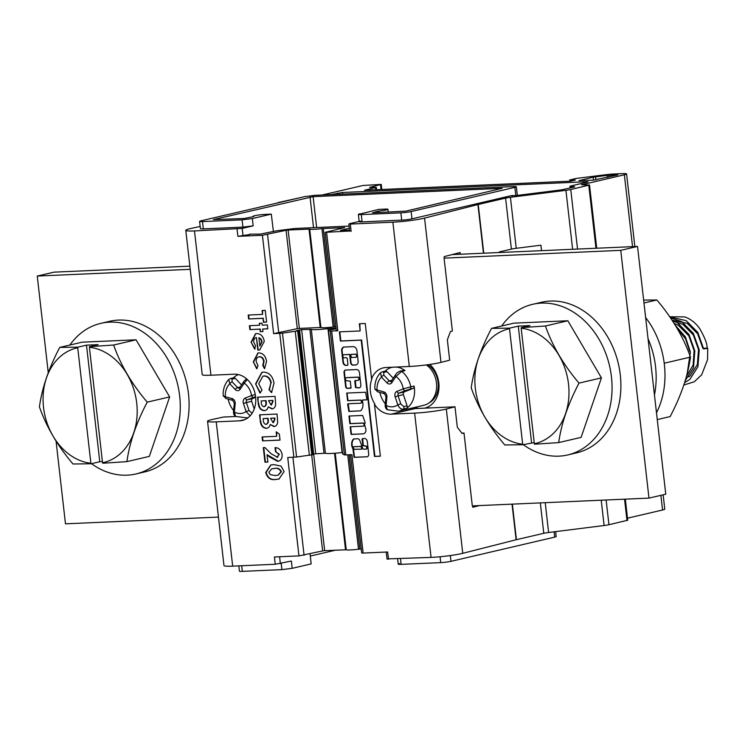 <?xml version="1.0" encoding="UTF-8"?>
<svg xmlns="http://www.w3.org/2000/svg" width="745" height="745" viewBox="0 0 745 745"><rect width="100%" height="100%" fill="white"/><g stroke="black" fill="none" stroke-linecap="round" stroke-linejoin="round"><path stroke-width="1.12" d="M355.887 357.246A1.583 1.248 -103.1 0 0 355.393 354.136A1.583 1.248 -103.1 0 0 355.3 354.164L355.048 354.22M355.207 357.321A1.583 1.248 -103.1 0 0 356.566 355.728A1.583 1.248 -103.1 0 0 354.862 354.266L351.016 354.434L350.727 354.955L351.426 357.488L355.207 357.321M346.639 377.678A1.546 1.22 76.9 0 1 346.984 377.594L357.917 377.11A1.546 1.22 76.9 0 1 358.271 380.173L358.168 380.192M358.876 378.693A1.546 1.22 76.9 0 1 357.824 380.276L354.76 380.928L355.514 387.558L358.922 387.922A2.84 2.235 -103.1 0 0 359.248 387.875A2.84 2.235 -103.1 0 0 360.85 385.007L359.435 372.621A3.204 2.524 -103.1 0 0 356.538 369.567L345.671 370.051A2.44 1.928 -103.1 0 0 345.391 370.088A2.44 1.928 -103.1 0 0 344.013 372.547L345.596 386.441A2.077 1.639 -103.1 0 0 347.477 388.424L351.035 387.754L350.28 381.123L346.891 380.76A1.546 1.22 76.9 0 1 346.546 377.696L357.479 377.221A1.546 1.22 76.9 0 1 358.876 378.693M362.927 403.445A8.791 6.929 -103.1 0 0 362.266 400.745L362.517 400.074L366.493 399.888L366.838 399.357L365.618 392.243L346.695 393.081L347.626 400.717L360.096 400.167A1.546 1.22 76.9 0 1 360.44 403.231L347.971 403.781L347.626 404.312L348.846 411.436L360.636 410.83A8.791 6.929 -103.1 0 0 362.927 403.445M346.984 393.062L348.064 400.614L360.533 400.065A1.546 1.22 76.9 0 1 360.887 403.129L360.785 403.147M365.907 429.474A4.312 3.399 -103.1 0 0 365.423 427.779A26.261 20.692 -103.1 0 0 364.519 424.436L365.171 422.527L362.591 415.44L348.958 416.045L349.833 423.691L362.703 423.123A1.546 1.22 76.9 0 1 363.057 426.187L350.178 426.755L351.053 434.41L363.15 433.869A4.312 3.399 -103.1 0 0 363.467 433.813A4.312 3.399 -103.1 0 0 365.907 429.474M364.547 424.52A1.546 1.22 76.9 0 1 363.495 426.084L363.402 426.103M361.697 449.133L362.377 448.527L361.288 446.367L353.819 446.711M361.586 449.161L361.902 448.481L360.85 446.469L353.437 446.795L353.204 447.522A6.239 4.917 -103.1 0 0 354.415 449.328L361.586 449.161M367.294 441.645A3.371 2.654 -103.1 0 0 364.054 438.442L362.079 439.047L362.834 445.678L365.32 446.078A1.546 1.22 76.9 0 1 365.674 449.142L364.035 449.216A1.732 1.369 76.9 0 1 362.424 447.559L359.639 440.034A3.725 2.933 -103.1 0 0 358.028 438.74L353.568 438.991A7.273 5.737 -103.1 0 0 352.925 448.751L354.071 457.346L366.54 456.797A2.701 2.133 -103.1 0 0 367.192 456.769A2.701 2.133 -103.1 0 0 368.728 454.254L367.304 441.711A3.371 2.654 -103.1 0 0 367.294 441.645M362.657 438.507L363.281 445.575L365.767 445.976A1.546 1.22 76.9 0 1 366.112 449.039L366.019 449.058M69.881 345.037A77.322 60.932 76.9 0 1 100.817 323.358A77.322 60.932 76.9 0 1 143.692 332.503A77.322 60.932 76.9 0 1 180.141 411.817A77.322 60.932 76.9 0 1 135.963 473.96A77.322 60.932 76.9 0 1 93.088 464.824A77.322 60.932 76.9 0 1 91.467 463.688M135.963 473.96L144.791 471.902A77.322 60.932 -103.1 0 0 188.969 409.759A77.322 60.932 -103.1 0 0 152.529 330.435A77.322 60.932 -103.1 0 0 109.645 321.3L100.817 323.358M523.26 444.653A77.322 60.932 -103.1 0 0 567.755 454.934L576.583 452.867A77.322 60.932 -103.1 0 0 619.942 398.882A77.322 60.932 -103.1 0 0 595.972 321.346A77.322 60.932 -103.1 0 0 541.438 302.274L532.61 304.333A77.322 60.932 -103.1 0 0 501.674 326.003M567.755 454.934A77.322 60.932 -103.1 0 0 611.114 400.94A77.322 60.932 -103.1 0 0 587.135 323.404A77.322 60.932 -103.1 0 0 532.61 304.333M90.881 463.26L77.722 347.766A58.818 46.348 -103.1 0 0 43.527 407.31A58.818 46.348 -103.1 0 0 90.881 463.26L91.132 463.762L73.01 463.995C57.682 445.985 46.488 426.95 39.42 406.891C42.009 388.08 48.779 368.254 59.73 347.403L82.146 342.169L136.046 339.795L113.631 345.028C120.634 364.985 131.837 384.02 147.221 402.142C136.307 422.881 129.537 442.716 126.911 461.621L102.801 463.25L102.549 462.747A58.818 46.348 -103.1 0 0 136.735 403.203A58.818 46.348 -103.1 0 0 89.391 347.254L89.512 346.658L113.631 345.028M522.673 444.234L509.515 328.731A58.818 46.348 -103.1 0 0 475.319 388.285A58.818 46.348 -103.1 0 0 522.673 444.234L522.925 444.737L504.803 444.97C489.474 426.95 478.281 407.915 471.213 387.856C473.801 369.054 480.572 349.228 491.523 328.377L509.636 328.145L518.278 326.124L529.946 325.612L521.304 327.623L545.424 325.993C552.427 345.95 563.62 364.994 579.014 383.107C568.1 403.855 561.33 423.681 558.703 442.595L534.593 444.225L534.342 443.713A58.818 46.348 -103.1 0 0 568.528 384.169A58.818 46.348 -103.1 0 0 521.183 328.219L521.304 327.623M380.499 372.779C377.315 376.169 375.452 380.388 374.921 385.435L374.828 389.03L377.054 390.026A16.567 13.056 76.9 0 1 377.11 386.757A16.567 13.056 76.9 0 1 381.477 377.082L380.499 372.779L382.129 371.885A2.207 1.741 -103.1 0 1 383.694 372.435L383.861 375.173A2.207 0.81 136.5 0 0 381.477 377.082L386.916 382.818A4.414 3.483 -103.1 0 0 391.87 382.604A2.207 1.09 33.6 0 1 391.349 381.067L395.437 374.912A2.207 1.09 33.6 0 0 395.958 376.439L391.87 382.604M426.336 364.929A22.089 17.405 76.9 0 1 436.523 388.657A22.089 17.405 76.9 0 1 423.989 405.252L398.603 411.184L387.326 409.75C385.817 408.819 385.109 407.18 385.202 404.842A2.207 0.54 5.7 0 0 386.078 405.364L387.326 409.75M400.763 403.902L397.811 404.852L395.139 396.796L398.091 395.856A2.207 1.741 76.9 0 1 397.97 395.288A2.207 1.741 76.9 0 1 399.022 393.118L404.321 391.879A2.207 1.741 -103.1 0 0 403.269 394.049A2.207 1.741 -103.1 0 0 403.39 394.617L398.091 395.856L400.763 403.902L403.809 406.63L407.115 405.857A2.207 1.741 76.9 0 1 406.444 408.456A22.089 17.405 -103.1 0 0 414.453 393.807A22.089 17.405 -103.1 0 0 414.09 386.068A2.207 1.741 76.9 0 1 413.065 388.443L409.75 389.216A2.207 1.741 -103.1 0 0 410.774 386.841L414.09 386.068M379.848 392.419A22.089 17.405 -103.1 0 0 385.305 403.809M429.101 402.896A21.354 16.828 -103.1 0 0 438.144 387.977A21.354 16.828 -103.1 0 0 427.835 364.733M228.79 379.466C225.605 382.856 223.742 387.074 223.211 392.121L223.109 395.716L225.344 396.713A16.567 13.056 76.9 0 1 225.4 393.444A16.567 13.056 76.9 0 1 229.767 383.768L228.79 379.466L230.419 378.572A2.207 1.741 -103.1 0 1 231.984 379.121L232.151 381.859A2.207 0.81 136.5 0 0 229.767 383.768L235.206 389.505A4.414 3.483 -103.1 0 0 240.16 389.29A2.207 1.09 33.6 0 1 239.639 387.754L243.727 381.598A2.207 1.09 33.6 0 0 244.239 383.126L240.16 389.29M228.138 399.106A22.089 17.405 -103.1 0 0 233.595 410.495M200.163 226.452L190.226 228.613A22.089 1.984 -6.5 0 0 185.784 230.345A22.089 1.984 -6.5 0 0 194.482 230.931L210.928 375.219L234.265 374.195A23.561 18.569 76.9 0 1 255.591 396.685A23.561 18.569 76.9 0 1 242.274 420.459A23.561 18.569 76.9 0 1 239.583 420.832L216.236 421.856L232.682 566.144L275.222 564.263L291.388 561.05L292.161 568.333L311.149 563.909L310.078 553.852M308.998 229.115L288.138 230.037L299.35 328.415L320.21 327.493L308.998 229.115L309.706 229.143A11.045 0.996 -6.5 0 0 313.943 229.311A11.045 0.996 -6.5 0 0 321.952 228.603L344.73 227.607L325.155 232.338L350.401 230.969M320.21 327.493L320.918 327.521A11.045 0.996 -6.5 0 0 325.146 327.688A11.045 0.996 -6.5 0 0 333.164 326.981L334.505 326.859L323.293 228.482M360.664 221.107C358.373 221.703 358.839 221.963 362.079 221.88L401.704 220.129A7.366 0.661 -6.5 0 0 411.957 218.844L511.862 195.525L515.289 195.665L561.413 189.873L574.74 186.921L572.858 186.585A7.366 0.661 -6.5 0 1 569.962 186.39L570.13 188.001M511.917 195.926L512.579 195.907M643.643 300.077L656.876 299.984C672.269 318.124 683.463 337.159 690.466 357.097C687.868 375.899 681.098 395.735 670.155 416.576L657.258 419.593M683.826 385.035L694.34 381.747L701.697 374.754L707.554 359.714L707.75 348.381L707.042 347.99C707.415 344.292 704.956 337.82 699.676 328.564C695.448 322.734 690.475 318.851 684.748 316.923L669.755 316.774M255.591 396.619L247.312 399.804L252.611 398.566A2.207 1.741 -103.1 0 0 251.559 400.736A2.207 1.741 -103.1 0 0 251.68 401.304L246.381 402.542A2.207 1.741 76.9 0 1 246.26 401.974A2.207 1.741 76.9 0 1 247.312 399.804A2.207 1.35 -111.5 0 1 245.291 398.026A4.414 3.483 -103.1 0 0 243.429 403.483L246.381 402.542L249.054 410.588L246.101 411.538L243.429 403.483M419.053 408.409A25.041 19.733 76.9 0 1 414.946 407.366M281.061 466.1L284.078 471.557L278.975 479.054L275.715 479.463C270.724 480.376 267.38 478.048 265.686 472.488L270.714 465.001L273.862 464.61L281.061 466.1M276.162 431.839L279.347 434.046L280.036 440.118L262.538 440.891L262.091 436.961L276.674 436.319L276.162 431.839M258.254 403.315L257.556 397.16L275.063 396.396L275.65 404.367C275.352 407.115 274.104 408.632 271.897 408.921L268.265 406.807C267.641 409.238 266.282 410.523 264.186 410.672C260.657 410.244 258.673 407.794 258.254 403.315L258.003 397.141M272.549 408.837L268.265 406.807M265.071 410.551L264.624 410.57C261.095 410.141 259.12 407.692 258.692 403.213M264.847 368.347L263.181 365.395L264.084 361.437C263.618 358.429 262.175 356.846 259.763 356.706L259.316 356.808C257.044 357.134 256.01 358.745 256.215 361.651L258.021 365.627L256.69 368.747L253.309 361.856L257.9 353.009L258.887 352.879C263.143 353.26 265.704 356.091 266.561 361.39L264.54 368.691L262.743 365.497L263.646 361.539C263.181 358.531 261.737 356.948 259.316 356.808L258.878 356.855M262.203 325.127L267.362 324.904L267.809 328.824L262.65 329.057L262.938 331.572L260.247 331.693L259.958 329.169L249.854 329.616L249.407 325.695L259.511 325.248L259.288 323.283L261.979 323.172L262.203 325.127M336.07 328.126L327.958 328.61A14.732 1.322 173.5 0 1 311.298 329.346L301.623 329.644L296.398 330.687L298.875 330.761L312.984 454.646L296.585 457.011L287.738 457.523L298.95 555.9L274.439 556.981L275.222 564.263M298.875 330.761L282.467 333.127L273.629 333.639L297.292 328.666L286.089 230.289L262.417 235.262L273.629 333.639M249.705 234.554L237.916 236.342L262.417 235.262M194.482 230.931L242.153 228.417L253.198 225.837L242.945 227.123L203.32 228.873A7.366 0.661 -6.5 0 1 200.414 228.678L199.585 221.386A7.366 0.661 -6.5 0 0 202.482 221.582L242.06 219.84L252.313 218.555L271.301 214.122L265.276 214.392A7.729 0.698 173.5 0 0 257.183 215.24A7.729 0.698 173.5 0 0 252.955 216.348L253.002 216.758M258.422 350.085L257.826 350.094L256.392 337.494C254.455 338.044 253.579 339.571 253.756 342.095L255.516 345.782L254.641 349.126L251.065 342.169L255.563 333.685L256.662 333.546C260.806 333.713 263.339 336.33 264.279 341.406L259.698 349.917L257.826 350.094M274.002 383.116L271.571 392.606L269.047 389.821L270.835 383.107C269.969 378.581 267.678 376.216 263.981 376.039L262.892 376.178L258.729 383.712L262.017 390.129L259.986 393.025L255.591 383.871L261.877 372.323L263.525 372.109C269.206 372.435 272.698 376.104 274.002 383.116M260.266 420.972L259.567 414.825L277.075 414.052L277.662 422.024C277.363 424.771 276.116 426.289 273.909 426.587L270.277 424.464C269.653 426.894 268.293 428.189 266.198 428.328C262.668 427.9 260.685 425.451 260.266 420.972L260.014 414.797M274.56 426.494L270.277 424.464M267.083 428.207L266.635 428.226C263.106 427.798 261.132 425.348 260.703 420.869M276.963 457.43L278.965 454.469L275.482 451.582L275.035 447.661C278.844 447.698 281.21 449.999 282.141 454.552C282.327 458.566 280.818 460.829 277.634 461.351L269.392 456.89L267.045 454.701L267.883 462.058L264.959 462.189L263.302 447.615L264.894 447.54L271.143 453.77L277.615 457.309M278.379 461.248L267.045 454.701M262.11 310.488L265.257 310.348L266.598 322.119L263.451 322.259L263.004 318.329L248.644 318.962L248.197 315.042L262.557 314.409L262.11 310.488M648.038 338.686A77.322 60.932 76.9 0 1 654.455 394.971M645.636 317.538A77.322 60.932 76.9 0 1 656.485 412.795M218.453 517.086L65.476 523.828L56.052 441.068M648.979 498.107L665.76 494.196L637.534 246.427L620.753 250.348L648.979 498.107L472.311 505.892L464.005 433.022L461.835 433.115M48.267 372.742L37.25 276.06L190.226 269.317M620.753 250.348L444.085 258.133L444.225 256.597L460.168 252.546L460.354 254.241M37.25 276.06L54.031 272.149L189.863 266.161M452.075 254.604L637.534 246.427M429.837 364.445A25.041 19.733 76.9 0 1 438.796 389.952A25.041 19.733 76.9 0 1 424.482 408.167M226.452 398.538A2.207 1.248 -74.4 0 1 226.07 398.528A2.207 1.248 -74.4 0 1 225.344 396.713L232.095 398.603A2.207 1.248 -74.4 0 0 232.831 400.419L226.07 398.528L223.109 395.716M233.492 411.529A2.207 0.54 5.7 0 0 234.368 412.05L235.616 416.436C234.107 415.505 233.399 413.866 233.492 411.529L234.312 403.324A2.207 0.54 5.7 0 0 235.187 403.846A4.414 3.483 -103.1 0 0 235.178 402.71A4.414 3.483 -103.1 0 0 232.095 398.603M247.34 379.531L244.239 383.126A16.567 13.056 76.9 0 1 251.559 395.558L255.265 394.515M230.419 378.572L233.725 377.799A2.207 1.741 76.9 0 1 235.29 378.348L241.52 384.923M250.097 415.84L246.101 411.538A16.567 13.056 76.9 0 1 234.368 412.05L235.187 403.846M253.57 397.346A2.207 1.35 -111.5 0 1 251.559 395.558L245.291 398.026M382.129 371.885L385.435 371.112A2.207 1.741 76.9 0 1 387 371.662L393.239 378.237M400.382 371.075L403.697 370.302A2.207 1.741 76.9 0 1 405.01 370.628L401.695 371.401L395.958 376.439A16.567 13.056 76.9 0 1 403.269 388.871L410.774 386.841A22.089 17.405 76.9 0 0 401.695 371.401A2.207 1.741 76.9 0 0 400.382 371.075L400.382 371.075C398.277 371.755 396.629 373.04 395.437 374.912M385.044 371.206A22.089 17.405 76.9 0 1 391.87 367.378A22.089 17.405 76.9 0 1 392.755 367.201M396.079 367.062A22.089 17.405 76.9 0 1 405.01 370.628M406.444 408.456L403.138 409.228C401.015 409.378 399.236 407.925 397.811 404.852A16.567 13.056 76.9 0 1 386.078 405.364L386.897 397.16A4.414 3.483 -103.1 0 0 386.888 396.023A4.414 3.483 -103.1 0 0 383.815 391.917A2.207 1.248 -74.4 0 0 384.541 393.733L377.78 391.842A2.207 1.248 -74.4 0 1 377.054 390.026L383.815 391.917M409.75 389.216L405.28 390.659A2.207 1.35 -111.5 0 1 403.269 388.871L397.01 391.339A4.414 3.483 -103.1 0 0 395.139 396.796M378.171 391.851A2.207 1.248 -74.4 0 1 377.78 391.842L374.828 389.03M707.042 347.99L702.935 348.511L697.665 333.797L687.29 323.33L672.083 320.21L677.354 322.687L688.948 334.44L694.824 350.951L693.502 367.788L685.251 380.574M688.78 376.905L690.243 375.769L697.385 364.529L698.521 349.535L693.25 334.831L682.876 324.364L672.605 321.002M686.499 376.206L693.129 365.05L694.107 350.569L688.836 335.855L678.462 325.397L674.076 323.293M689.646 351.258L685.512 338.761L677.41 328.796M702.935 348.511L703.653 348.893L697.776 332.382L686.182 320.629L669.913 316.998M684.59 382.697L689.861 379.373L697.916 366.754L699.238 349.926L693.362 333.406L681.768 321.654L670.528 317.901M687.235 373.385L690.401 351.985L685.381 336.908L675.343 325.332M707.75 348.381L703.653 348.893M558.703 442.595L581.128 437.362L601.439 377.873L567.839 320.769L513.938 323.144L491.523 328.377M534.342 443.713L521.183 328.219M664.214 363.225L690.466 357.097M643.978 302.992L656.876 299.984M351.109 231.35L350.336 224.068L392.876 222.187L409.312 366.475L385.975 367.508A23.561 18.569 -103.1 0 0 383.275 367.872A23.561 18.569 -103.1 0 0 371.559 378.73L365.264 323.498L359.341 323.758L360.161 330.957L339.366 331.879L340.418 341.061L361.213 340.139L374.465 456.443L380.378 456.182L374.465 404.293A23.561 18.569 -103.1 0 0 391.293 414.146L414.63 413.112A22.089 1.984 173.5 0 0 446.311 409.024L454.99 406.817L457.318 427.22L462.133 433.497L464.005 433.022M409.312 366.475A22.089 1.984 -6.5 0 0 440.993 362.387L449.673 360.18L447.354 339.776L450.502 331.478L452.383 331.004L444.085 258.133M235.718 416.483L223.565 417.023L211.98 419.537A22.089 1.984 -6.5 0 0 207.538 421.27A22.089 1.984 -6.5 0 0 216.236 421.856M625.325 499.15L627.718 520.224L608.944 524.722A7.366 0.661 173.5 0 1 604.111 525.523L548.618 532.498A7.366 0.661 -6.5 0 0 543.785 533.299L516.415 539.687A7.366 0.661 -6.5 0 0 516.108 539.762L462.747 553.312A22.089 1.984 173.5 0 1 431.066 557.4L387.819 558.89M472.628 505.883L472.786 507.271L479.454 505.576M392.876 222.187A22.089 1.984 -6.5 0 0 424.557 218.099L477.918 204.558A7.366 0.661 173.5 0 1 478.225 204.484L505.594 198.096A7.366 0.661 173.5 0 1 510.418 197.285L565.921 190.32A7.366 0.661 -6.5 0 0 570.754 189.509L589.528 185.011L581.538 184.788L624.366 174.796A11.045 0.996 -6.5 0 0 626.582 173.93A11.045 0.996 -6.5 0 0 622.233 173.632L613.899 173.995A11.045 0.996 -6.5 0 0 605.769 174.721L578.93 178.092A7.366 0.661 -6.5 0 0 574.106 178.902L569.683 179.973L575.354 180.048L570.493 181.175L364.519 190.254L376.299 187.395L376.56 189.724M349.34 228.231L340.53 230.401L349.545 230.168M349.619 223.677L350.336 224.068L349.619 223.677L359.155 221.451M378.86 212.558L378.693 211.058A7.729 0.698 173.5 0 0 387.94 209.326A7.729 0.698 173.5 0 0 384.895 209.112L378.87 209.382L358.401 214.392L359.174 221.675M249.659 234.154L260.294 234.107L277.336 230.68L294.759 228.492L349.107 226.089M252.955 216.348A7.729 0.698 173.5 0 0 253.822 216.562L244.118 218.499L213.349 219.598L313.114 196.652L502.177 188.317L405.904 211.114L372.491 212.837L378.693 211.058M310.311 556.059L335.427 550.192M411.203 408.241A23.561 18.569 -103.1 0 0 415.133 408.577L454.99 406.817M210.928 375.219A22.089 1.984 173.5 0 1 202.221 374.633L185.784 230.345M232.682 566.144A22.089 1.984 173.5 0 1 223.975 565.548L207.538 421.27M499.392 252.518L499.327 251.922L511.405 249.1L505.594 198.096M541.531 250.665L540.907 245.198L516.238 248.299A7.366 0.661 -6.5 0 0 511.405 249.1M271.301 214.122L273.415 231.593M335.921 326.794L334.505 326.859M313.636 453.798L324.671 550.667L346.239 549.782A11.045 0.996 -6.5 0 0 358.485 549.242L361.241 549.056M342.411 452.457L342.076 452.494A14.732 1.322 173.5 0 1 325.407 453.23L312.909 453.966M388.527 559.271L387.642 551.989L363.132 553.069L351.929 454.692L344.386 454.906L342.598 453.854M238.838 565.874L239.434 571.173A7.366 0.661 -6.5 0 0 242.339 571.368L281.917 569.627L292.161 568.333M399.73 563.593C397.439 564.198 397.914 564.459 401.155 564.365L440.733 562.624A7.366 0.661 -6.5 0 0 450.976 561.339L554.699 537.126L556.18 536.558L555.64 531.613M336.153 328.871L328.461 330.016L342.607 453.938M330.92 194.622L342.43 192.48L586.622 181.724L588.075 181.817L587.339 182.106L571.443 185.812A7.366 0.661 -6.5 0 0 569.962 186.39M322.166 195.004L362.992 185.477L381.235 184.415L369.604 187.358L376.299 187.395M277.522 202.966L277.512 202.947A7.366 0.661 -6.5 0 0 277.522 202.966A7.366 0.661 -6.5 0 1 279.003 202.37L300.216 197.667M593.253 180.178L578.958 180.644L593.15 177.217L606.97 175.382L617.801 174.926L593.253 180.178M359.882 213.815C357.591 214.42 358.066 214.672 361.297 214.588L400.875 212.847A7.366 0.661 -6.5 0 0 411.128 211.552L514.842 187.349C517.132 186.744 516.667 186.483 513.426 186.576L315.033 195.32L304.779 196.606L201.066 220.809A7.366 0.661 -6.5 0 0 199.585 221.386M663.143 494.801L664.773 509.133A11.045 0.996 173.5 0 1 662.556 509.999L627.495 518.185M343.929 354.741L349.237 354.508L349.703 355.002L350.578 362.657A2.58 2.03 -103.1 0 0 352.916 365.115L355.523 365.003A3.818 3.008 -103.1 0 0 355.961 364.938A3.818 3.008 -103.1 0 0 358.122 361.083L356.939 350.718A4.265 3.362 -103.1 0 0 353.074 346.649L343.901 347.058A2.58 2.03 -103.1 0 0 343.613 347.096A2.58 2.03 -103.1 0 0 342.542 347.868L342.02 348.66A2.58 2.03 -103.1 0 0 341.629 350.495L342.961 362.219A3.353 2.645 -103.1 0 0 345.997 365.423L347.217 365.367A1.034 0.81 -103.1 0 0 347.915 364.305L347.282 358.699A1.034 0.81 -103.1 0 0 346.341 357.712L344.283 357.805A1.546 1.22 76.9 0 1 343.929 354.741L349.684 354.406L350.15 354.899L351.016 362.554A2.58 2.03 -103.1 0 0 353.353 365.013L355.961 364.892A3.818 3.008 -103.1 0 0 356.175 364.873M325.155 232.338L336.358 330.715L337.811 330.808L330.268 331.022L328.498 330.054M298.95 555.9L322.622 550.928L311.689 455.027M350.495 454.757L361.688 552.967L363.132 553.069M299.35 328.415L297.292 328.666M515.829 195.6L514.842 187.349L516.322 186.772L517.356 195.404M324.671 550.667L322.622 550.928M286.089 230.289L288.138 230.037M371.559 378.73L371.997 378.628A23.561 18.569 -103.1 0 0 374.912 404.19L374.465 404.293M233.334 377.892A22.089 17.405 76.9 0 1 238.456 374.586M252.611 398.566L255.665 397.364M254.231 408.996L251.68 401.304M404.321 391.879L413.065 388.443M407.115 405.857L403.39 394.617M545.424 325.993L567.839 320.769M579.014 383.107L601.439 377.873M522.925 444.737L534.212 442.604M509.515 328.731L509.636 328.145M102.549 462.747L89.391 347.254M59.73 347.403L77.843 347.17L86.485 345.159L98.154 344.637L89.512 346.658M147.221 402.142L169.646 396.908L136.046 339.795M126.911 461.621L149.335 456.387L169.646 396.908M86.485 345.159L99.774 461.751L102.419 461.63M99.774 461.751L91.132 463.762M77.722 347.766L77.843 347.17M531.567 442.716L518.278 326.124M359.798 323.74L360.161 330.957M339.822 331.851L340.856 340.959L361.651 340.037L374.903 456.34L380.369 456.098M353.549 449.831L354.508 457.244L366.54 456.797M353.568 438.991L354.015 438.889A7.273 5.737 -103.1 0 0 353.363 448.648L353.223 449.906M349.414 416.027L350.271 423.588L363.15 423.02A1.546 1.22 76.9 0 1 364.538 424.399M350.634 426.736L351.491 434.307L363.15 433.869M362.908 399.981L366.708 399.795M348.204 403.771L349.284 411.333L360.636 410.83M345.615 370.051A2.44 1.928 -103.1 0 0 344.451 372.444L346.034 386.338A2.077 1.639 -103.1 0 0 347.915 388.322L350.904 388.192M355.337 380.388L355.961 387.456L359.36 387.819A2.84 2.235 -103.1 0 0 359.463 387.81M343.836 347.058A2.58 2.03 -103.1 0 0 342.989 347.766L342.458 348.558A2.58 2.03 -103.1 0 0 342.067 350.392L343.398 362.117A3.353 2.645 -103.1 0 0 346.434 365.32L347.533 365.264M355.281 354.164L351.398 354.35M267.8 328.741L262.65 329.057M262.929 331.497L260.247 331.693M260.685 331.59L259.958 329.169M260.396 329.067L249.854 329.616M250.301 329.513L249.864 325.677M259.735 323.265L259.511 325.248M258.273 349.992L256.392 337.494M255.079 349.023L251.065 342.169M251.503 342.057L255.786 333.639M259.912 349.861L258.869 349.982M259.856 346.08L262.063 341.741L261.039 338.919L258.897 337.671L259.856 346.08L261.625 341.843L260.601 339.022L258.897 337.671M259.763 356.706L259.092 356.79M257.137 368.645L253.309 361.856M253.747 361.753L258.115 352.962M271.823 392.28L269.047 389.821M269.485 389.719L270.835 383.107M271.282 383.005C270.407 378.469 268.126 376.113 264.419 375.936L263.981 376.039M264.419 375.936L263.115 376.132M260.433 392.922L255.591 383.871M256.029 383.768L262.1 372.276M265.276 410.495L264.624 410.57M264.447 406.63L263.86 406.742C265.667 406.034 266.291 404.349 265.742 401.685L265.63 400.754L261.141 400.95L261.272 402.077C261.244 404.591 262.11 406.146 263.86 406.742M264.298 406.64C266.105 405.932 266.729 404.246 266.179 401.583L266.077 400.652L261.141 400.95M271.553 404.908L271.031 405.019L272.502 401.685L272.363 400.456L268.545 400.624L271.031 405.019M271.469 404.917L272.949 401.583L272.81 400.354L268.545 400.624M267.287 428.151L266.635 428.226M266.459 424.287L265.872 424.399C267.678 423.691 268.302 422.005 267.753 419.342L267.641 418.411L263.153 418.606L263.283 419.733C263.255 422.247 264.121 423.803 265.872 424.399M266.319 424.296C268.116 423.588 268.74 421.903 268.191 419.239L268.088 418.308L263.153 418.606M273.564 422.564L273.043 422.676L274.514 419.342L274.374 418.113L270.556 418.28L273.043 422.676M273.48 422.573L274.961 419.239L274.821 418.01L270.556 418.28M280.027 440.034L262.538 440.891M262.976 440.779L262.538 436.942M276.656 432.175L276.674 436.319M277.41 457.328L278.965 454.469M279.412 454.366L275.482 451.582M275.92 451.479L275.492 447.68M278.602 461.183L278.081 461.248M267.874 461.974L264.959 462.189M265.406 462.086L263.749 447.596M279.189 478.998L275.715 479.463M276.162 479.352C271.161 480.274 267.818 477.945 266.123 472.386L265.686 472.488M266.123 472.386L270.929 464.954M278.22 475.152L281.387 471.697C279.924 468.754 277.699 467.664 274.719 468.437L271.925 468.81M275.268 475.534L278.006 475.208L280.94 471.799C279.477 468.856 277.261 467.767 274.272 468.54L271.692 468.856L268.824 472.33L270.305 474.667L275.268 475.534M266.589 322.036L263.451 322.259M263.898 322.157L263.004 318.329M263.451 318.227L248.644 318.962M249.081 318.86L248.644 315.023M262.566 310.469L262.557 314.409M403.809 406.63A2.207 1.741 76.9 0 1 403.138 409.228A22.089 17.405 76.9 0 1 398.603 411.184M248.402 417.424A22.089 17.405 76.9 0 1 246.893 417.871L235.616 416.436M244.863 419.593L239.583 420.832M333.164 326.981L321.952 228.603M384.541 393.733L386.022 396.638A2.207 0.54 5.7 0 0 386.897 397.16M279.757 333.369L293.875 457.253M237.916 236.342L237.031 229.06M239.639 387.754L239.154 388.145A2.207 1.741 76.9 0 1 237.59 387.596A2.207 0.81 136.5 0 0 235.206 389.505M232.151 381.859L237.59 387.596L240.141 387M235.29 378.348L231.984 379.121M249.054 410.588L252.099 413.317M391.349 381.067L390.864 381.459A2.207 1.741 76.9 0 1 389.3 380.909A2.207 0.81 136.5 0 0 386.916 382.818M383.861 375.173L389.3 380.909L391.851 380.313M387 371.662L383.694 372.435M405.28 390.659L399.022 393.118A2.207 1.35 -111.5 0 1 397.01 391.339M446.311 409.024L462.747 553.312M516.108 539.762L512.048 504.142M483.458 253.216L477.918 204.558M424.557 218.099L440.993 362.387M279.617 556.748L280.344 563.62M310.041 197.034L313.533 227.663M478.225 204.484L483.775 253.207M334.542 453.267L345.531 549.745M330.706 328.368L330.827 329.392M301.623 329.644L315.731 453.528M309.873 329.281L323.991 453.165M298.354 330.966L312.472 454.841M299.565 329.905L313.682 453.789M297.693 331.115L311.801 454.999M512.364 504.132L516.415 539.687M543.785 533.299L540.321 502.894M545.219 502.679L548.618 532.498M604.111 525.523L601.224 500.212M572.635 249.286L565.921 190.32M510.418 197.285L516.238 248.299M586.688 182.255L586.622 181.724M342.607 194.1L342.43 192.48M624.366 174.796L632.552 246.651M660.88 495.332L662.556 509.999M569.99 180.02L570.121 181.193M593.504 180.16L593.15 177.217M595.925 179.936L595.562 176.816M607.212 177.468L606.97 175.382M608.795 177.096L608.6 175.233M572.942 187.34L572.858 186.585M574.088 187.079L574.032 186.539M326.608 232.431L337.811 330.808M331.683 331.078L345.801 454.962M414.63 413.112L431.066 557.4M313.114 196.652L316.634 227.523M282.467 333.127L296.585 457.011M295.271 331.516L309.389 455.4M311.298 329.346L325.407 453.23M327.958 328.61L342.076 452.494M330.268 331.022L344.386 454.906M570.754 189.509L577.533 249.072M606.123 499.997L608.944 524.722M588.792 185.3L595.963 248.262M624.552 499.187L626.983 520.513M450.325 555.556L450.976 561.339M554.122 531.809L554.699 537.126M281.917 569.627L281.247 563.416M241.697 565.744L242.339 571.368M400.475 558.75L401.155 564.365M440.062 556.748L440.733 562.624M292.915 457.29L304.072 555.258M349.079 454.822L359.826 549.121M267.548 234.619L278.751 332.996M361.297 214.588L362.079 221.88M400.875 212.847L401.704 220.129M411.128 211.552L411.957 218.844M202.482 221.582L203.32 228.873M242.06 219.84L242.945 227.123M252.313 218.555L253.198 225.837M243.038 235.699L242.153 228.417M381.049 189.528L380.499 184.704M375.787 189.761L375.554 187.675M337.448 194.333L337.308 193.123M335.231 453.211L346.239 549.782M347.738 454.878L358.485 549.242M320.918 327.521L309.706 229.143M415.133 408.577L391.293 414.146M248.234 417.554L246.893 417.871M232.831 400.419L234.312 403.324M243.727 381.598L246.511 378.786M385.202 404.842L386.022 396.638M387.94 209.326L388.257 212.148M634.861 246.548L626.582 173.93M569.823 181.203L569.683 179.973M342.57 453.901L328.461 330.016M596.736 248.225L589.528 185.011M397.606 558.871L398.249 564.17M386.208 552.054L387.074 559.178M349.656 231.257L348.883 223.966M381.235 184.415L381.812 189.491M392.596 367.211L391.87 367.378"/></g></svg>
